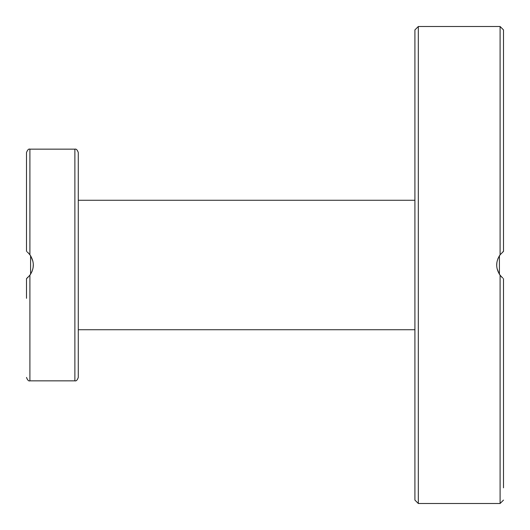 <?xml version="1.0" encoding="UTF-8"?>
<svg xmlns="http://www.w3.org/2000/svg" width="530" height="530" viewBox="0 0 530 530"><rect width="100%" height="100%" fill="white"/><g stroke="black" fill="none" stroke-linecap="round" stroke-linejoin="round"><path stroke-width="0.79" d="M500.161 254.691L497.882 258.746M496.882 262.436L496.696 265.497M497.107 268.763L499.187 273.884M501.85 277.223L500.095 275.222C495.563 268.405 495.563 261.595 500.095 254.778L503.5 251.372L503.5 29.905L500.095 26.5L500.095 254.778M500.24 275.408L499.412 274.242L499.412 255.758M502.771 251.949L503.5 251.372M503.5 429.565L503.5 465.002M503.5 487.825L503.5 278.628M418.322 503.5L414.917 500.095L414.917 29.905L418.322 26.5L418.322 503.5L500.095 503.5L500.095 275.222L502.771 278.051M503.5 184.771L503.5 142.172M414.917 64.998L414.917 87.828M503.5 87.828L503.5 64.998M78.288 265L78.288 152.567C77.36 149.904 76.227 148.764 74.882 149.155L74.882 380.845C76.227 381.236 77.36 380.096 78.288 377.433L78.288 265M29.839 275.308L32.131 271.221M33.125 267.531L33.304 264.503M32.886 261.21L30.813 256.116M28.143 252.777L29.905 254.778C34.437 261.595 34.437 268.405 29.905 275.222L26.5 278.628L26.5 296.343M29.753 254.572L30.588 255.758L30.588 274.242M27.918 277.442L27.388 277.912M26.5 298.31L26.5 278.628M29.905 254.778L29.905 149.155C28.673 148.691 27.54 149.831 26.5 152.567L26.5 251.372M26.5 204.355L26.5 231.69M26.5 158.357L26.5 187.66M29.839 254.685L27.851 252.499M27.646 252.313L27.176 251.909M74.882 380.845L29.905 380.845L29.905 275.222M500.095 503.5L503.5 500.095M418.322 26.5L500.095 26.5M74.882 149.155L29.905 149.155M29.905 380.845C28.673 381.308 27.54 380.169 26.5 377.433M414.917 200.267L78.288 200.267M414.917 329.733L78.288 329.733"/></g></svg>

